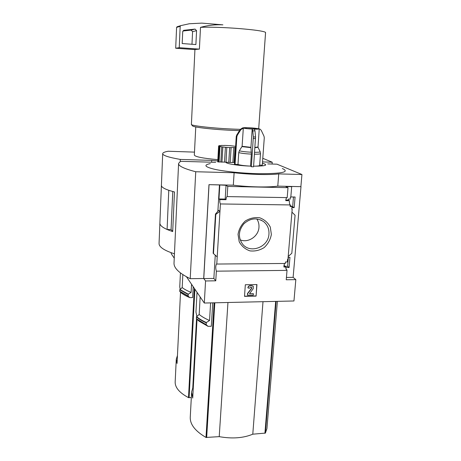 <?xml version="1.0" encoding="UTF-8"?>
<svg xmlns="http://www.w3.org/2000/svg" width="461" height="461" viewBox="0 0 461 461"><rect width="100%" height="100%" fill="white"/><g stroke="black" fill="none" stroke-linecap="round" stroke-linejoin="round"><path stroke-width="0.69" d="M176.246 359.713L175.186 381.645C174.846 387.349 179.283 392.68 188.497 397.63L191.315 397.607M193.205 286.702L192.629 297.57L189.823 297.627L188.111 296.129L179.773 291.427L181.236 292.868L179.773 291.427L179.761 289.779L182.193 287.578L182.827 274.618M180.176 289.272L179.755 286.851L180.43 272.924M180.533 292.009L177.064 363.464L176.269 359.188L177.445 355.564M171.233 252.732L171.192 253.671L174.252 258.16M191.551 284.264L191.125 292.395C187.304 290.868 184.325 289.26 182.193 287.578M188.111 296.129L188.255 294.181L191.125 292.395M222.577 24.836C215.166 24.496 207.813 25.338 200.5 27.366L199.394 49.12L179.231 47.702L180.182 26.312L180.672 25.655L189.292 23.753L201.768 23.119L222.905 24.842M264.049 53.787L265.576 32.564L265.271 32.201C262.799 31.043 254.42 29.856 240.146 28.645C225.083 27.412 207.807 26.871 200.5 27.366M272.088 164.041L272.232 162.214L262.782 158.307M262.516 161.92L272.232 162.214M194.484 152.118L168.173 151.243C164.698 151.871 162.871 152.654 162.698 153.594C162.589 155.397 168.461 157.339 180.314 159.42L211.737 160.376L217.73 160.958M211.628 162.243L211.737 160.376M180.216 161.511L180.314 159.42M162.693 153.709L161.413 185.282C161.252 187.425 165.608 189.65 174.477 191.955L172.696 231.566L171.077 229.497L172.777 191.511M159.881 223.095C159.806 225.913 164.076 228.737 172.696 231.566M159.881 223.21L159.062 243.339C158.872 246.917 164.001 250.409 174.448 253.815M217.805 159.662C202.828 158.302 195.003 156.763 194.335 155.046L195.764 126.936M161.408 185.455L159.886 222.98C159.719 225.089 162.122 227.256 167.095 229.48L171.089 229.497M161.408 185.368C161.344 186.935 163.799 188.584 168.778 190.312L167.095 229.48M240.314 129.345L233.785 129.12C214.077 128.325 192.508 125.951 191.39 124.568L194.934 49.534L199.048 49.12M258.725 128.389L258.385 128.746M239.513 130.613L233.335 130.4C214.451 129.645 193.764 127.345 192.646 125.98L192.519 125.836M194.934 49.609L175.693 48.238L179.231 47.702M175.693 48.238L176.592 27.418L177.07 26.778L180.672 25.655M182.896 31.008L191.085 30.121L192.583 31.642L191.978 44.262M195.043 29.095L196.576 30.662L195.89 44.55L182.181 43.547L182.723 31.648L183.927 30.293L195.043 29.095L191.085 30.121L195.043 29.095M189.823 297.627C186.186 296.118 183.322 294.533 181.236 292.868M288.367 257.324L287.606 266.308L284.933 266.32M293.473 196.991L292.643 206.782L291.963 206.77M287.606 266.308L289.082 267.507L289.946 257.313L288.125 257.324M283.999 265.548L285.757 266.994L286.05 269.253L286.477 269.247L285.941 268.798M285.774 267.541L289.082 267.507M284.858 263.467C284.247 263.963 283.93 265.144 283.913 267.011L285.757 266.994M227.146 196.599L227.78 186.417L288.01 187.667L287.191 197.619L226.985 196.593C226.501 196.847 226.19 197.878 226.046 199.694L219.799 199.596C219.713 201.745 219.92 203.197 220.41 203.952L219.966 211.34L215.8 214.417L215.454 214.071L218.721 210.32L219.966 211.34L216.779 264.044L285.33 263.462L285.451 261.992L287.307 261.981L287.52 259.428L287.946 259.428L291.946 212.152L295.075 215.224L291.819 253.268L288.194 256.506M292.643 206.782L294.176 207.64L295.08 197.02L290.828 196.951M286.425 277.447L293.121 277.355L300.993 186.665L291.219 186.457L291.686 186.682L290.81 197.181L290.378 197.175L290.211 199.135L288.338 199.1L288.258 200.08L285.832 200.039M291.784 208.902L292.199 209.138L291.761 209.133L291.986 206.493L290.102 206.465L290.228 204.938C289.56 204.2 289.278 202.782 289.387 200.696L288.258 200.08M291.894 207.606L294.176 207.64M290.182 205.479L291.986 206.493M292.199 209.138L291.946 212.152M271.362 234.447L270.302 227.1C267.974 222.651 264.447 219.551 259.733 217.794C254.674 217.125 249.862 218.191 245.298 220.992C241.357 224.68 238.931 229.134 238.032 234.355L239.201 241.748C241.622 246.168 245.194 249.211 249.914 250.87C254.933 251.452 259.676 250.358 264.153 247.586C268.02 243.967 270.428 239.582 271.362 234.447M220.41 203.952L290.228 204.938M289.387 200.696L285.762 200.639C285.947 198.887 286.344 197.878 286.961 197.613M288.01 187.667L285.751 186.555L291.686 186.682M216.779 264.044L216.532 263.992C215.564 265.87 215.506 268.262 216.353 271.172L287.024 270.382L286.477 269.247M287.024 270.382L286.229 279.775L295.829 279.637L293.957 300.975L204.304 303.038L205.56 280.968L215.765 280.818L216.353 271.172M259.658 165.107L262.274 165.182L264.286 137.799L264.015 136.266L261.318 130.475L260.275 129.287L259.134 128.861L254.391 129.172L254.985 130.912L255.544 136.992L253.337 136.905L252.784 130.82L252.19 129.074L243.31 128.181L242.106 146.31L239.345 150.793L238.758 152.591L237.98 164.473C240.475 165.269 244.653 165.816 250.519 166.116C238.066 165.718 225.072 163.569 226.034 162.163L228.765 162.387L229.693 147.578L235.542 147.537M259.641 165.349L259.635 165.436C259.324 165.92 257.313 166.167 253.608 166.185C265.882 166.11 268.815 165.124 262.418 163.246M234.09 162.284L234.597 162.26M235.024 147.704L234.079 162.474L232.874 162.491L233.813 147.71M230.195 162.399L232.874 162.491M231.122 147.641L230.189 162.445L228.765 162.387M252.19 129.074L250.928 147.33L251.354 154.112L250.519 166.116L251.372 166.738L253.562 166.801L255.544 136.992M243.31 128.181L240.884 129.61L237.346 135.194L236.856 136.71L235.07 164.387L237.98 164.473M235.07 164.387L234.476 164.093L236.251 136.496L236.741 134.987L240.267 129.414L242.607 127.893L247.528 127.703L259.514 128.942M226.034 162.163L226.806 147.382L229.693 147.578M226.806 147.382L225.412 147.261L224.507 162.151L225.896 162.197M224.513 162.07L221.954 162.088L222.859 146.978L225.412 147.261M222.859 146.978L221.753 146.823L220.842 162.065L221.954 162.088M220.854 161.886L219.061 162.018L219.978 146.5L221.753 146.823M219.978 146.5L219.35 146.333L218.428 161.995L219.061 162.018M218.612 145.941L217.73 161.92L218.664 146.028L220.151 146.264L219.35 146.333M210.256 163.615C203.203 165.044 204.799 166.968 215.039 169.383C225.325 171.601 243.736 173.422 259.238 173.711C282.328 173.699 290.032 171.976 282.345 168.547M191.574 392.91L190.284 416.658C189.713 424.045 194.951 430.977 205.998 437.443L219.223 436.648C232.177 438.947 243.368 438.123 252.784 434.187L265.38 433.092L266.931 428.603L267.103 426.529M212.723 302.842L211.322 326.255L208.061 326.359L199.054 321.167L196.472 318.805L196.484 316.909L196.392 318.632M196.916 316.419L195.954 312.114L197.026 292.326M197.026 319.352L192.715 398.102L191.62 391.965L192.767 388.012L196.547 318.701M196.697 315.998L196.663 316.644M186.469 276.784L204.304 303.038M210.596 302.894L209.553 320.51L206.338 322.527C202.264 320.66 199.031 318.707 196.634 316.667L196.484 316.909M196.634 316.667L199.181 314.465L200.155 296.93M208.061 326.359L206.159 324.705L206.338 322.527M209.553 320.51C205.157 318.591 201.699 316.58 199.181 314.465M227.78 186.417L226.04 185.287L225.187 199.071L226.046 199.694M178.58 163.724L174.045 262.597C173.486 267.755 178.874 273.119 190.22 278.686L203.699 278.502L208.977 184.659L233.318 185.172C248.992 187.131 268.59 187.518 277.776 186.123L300.993 186.665M208.977 184.659L219.453 184.93L217.863 211.524M226.04 185.287L219.453 184.93M219.799 199.596L218.963 198.973L219.793 185.155M215.258 255.187L213.864 278.45L215.765 280.818M215.477 214.14L213.166 253.279L213.483 253.625L215.8 214.417M217.212 256.915L213.483 253.625M256.956 284.558L245.327 284.748L244.509 296.354L256.091 296.112L256.956 284.558M285.273 266.32L284.034 265.3M293.121 277.355L295.829 279.637M300.883 186.613L301.938 174.506L276.992 164.185L267.732 163.909M213.864 278.45L203.768 278.594L205.56 280.968M203.768 278.594L209.046 184.705M277.776 186.123L278.744 173.901L301.938 174.506M215.69 162.318L180.551 161.321L178.597 163.39C178.136 165.868 183.853 168.651 195.741 171.746L234.119 172.742C249.868 174.586 269.541 175.076 278.744 173.901M233.318 185.172L234.119 172.742M190.22 278.686L195.741 171.746M256.789 284.564L256.091 296.112M255.941 295.945L244.52 296.187M249.643 293.726L253.389 293.651L249.534 293.674L253.239 288.667L253.291 286.362L251.908 285.728L250.346 285.757C249.015 285.912 248.237 286.65 248.006 287.969L249.441 288.234L250.53 287.203L251.245 287.191L251.781 287.439L251.758 288.321L247.592 293.766L247.488 295.213L253.285 295.092L253.389 293.651M248.006 287.969L247.862 287.814C248.087 286.488 248.865 285.751 250.196 285.595L251.758 285.572L253.118 286.177M251.66 287.318L251.758 288.321M247.488 295.213L247.448 293.599L251.608 288.16M225.187 199.071L218.963 198.973M227.953 302.491L219.223 436.648M263 301.684L252.784 434.187M193.257 388.174L192.767 388.012M219.102 145.906L218.664 146.028M221.217 145.618L219.119 145.653M224.616 145.492L221.228 145.428M230.12 145.664L224.622 145.399M230.12 145.659L235.623 146.316M240.169 239.853C248.214 243.27 258.586 236.297 258.967 227.256C259.163 224.173 258.437 221.389 256.777 218.906M268.959 234.004C269.224 228.863 267.438 224.732 263.606 221.614C256.881 217.402 250.317 218.122 243.909 223.775C238.516 230.425 237.991 237.098 242.336 243.788C249.822 254.253 268.538 247.275 268.959 234.004M253.337 136.905L251.372 166.738M194.317 288.332L188.497 397.63M176.592 27.418L180.182 26.312M192.583 31.642L196.576 30.662M183.536 30.397L183.927 30.293M188.255 294.181L179.899 289.508M188.082 294.446L179.761 289.779M188.007 295.904L179.692 291.208M194.888 289.174L189.085 397.739M276.133 301.385L265.38 433.092M214.117 302.808L205.998 437.443M206.142 322.827C202.102 320.965 198.881 319.018 196.49 316.984M206.05 324.452C202.01 322.579 198.795 320.62 196.403 318.58M206.159 324.705L196.472 318.805L199.054 321.167M275.666 301.396L264.914 433.294M214.82 302.796L206.661 437.57M253.245 129.097C243.252 128.671 238.861 127.317 248.652 127.755C258.287 128.158 263.179 129.524 253.245 129.097M240.884 129.61L240.267 129.414M237.346 135.194L236.741 134.987M251.337 152.222C245.748 151.928 241.754 151.45 239.345 150.793M251.354 154.112C245.465 153.807 241.27 153.3 238.758 152.591M250.928 147.647L242.008 146.615M250.928 147.33L242.106 146.31M257.947 146.99L254.933 147.416M259.238 128.982L257.999 147.278L254.91 147.733M257.999 147.278L260.137 151.669C260.188 152.107 258.339 152.326 254.587 152.314M260.5 153.53L260.494 153.605C260.188 154.02 258.172 154.222 254.449 154.199M254.985 130.912L252.784 130.82M236.856 136.71L236.251 136.496M255.555 138.577L253.343 138.49M265.571 32.483L258.713 128.51M192.646 125.98L191.39 124.568M277.378 301.356L266.931 428.603M215.454 214.088L213.149 253.25M260.719 219.932L263.606 221.614M259.635 165.436L260.494 153.605L260.137 151.669"/></g></svg>
